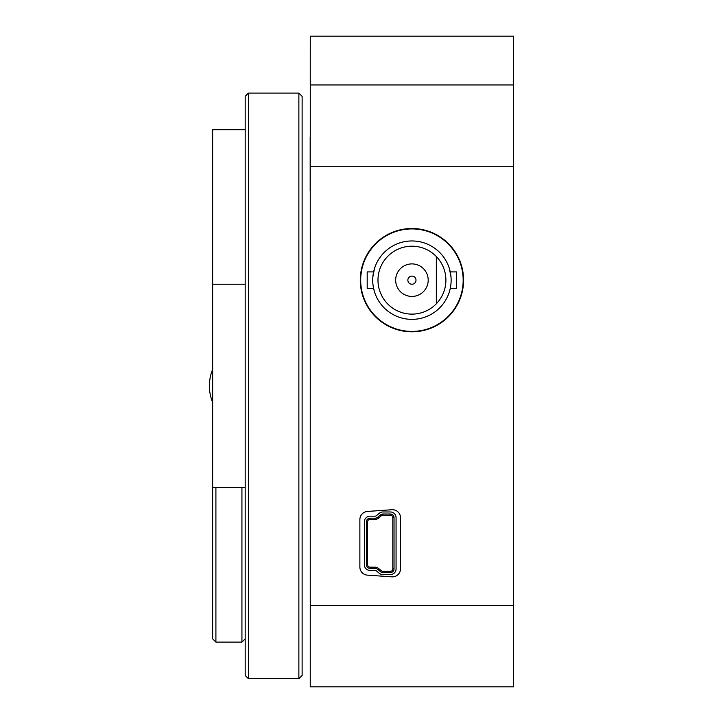 <?xml version="1.0" encoding="UTF-8"?>
<svg xmlns="http://www.w3.org/2000/svg" width="723" height="723" viewBox="0 0 723 723"><rect width="100%" height="100%" fill="white"/><g stroke="black" fill="none" stroke-linecap="round" stroke-linejoin="round"><path stroke-width="1.08" d="M463.579 280.163A51.649 51.649 0 0 0 411.929 228.513A51.649 51.649 0 0 0 360.28 280.163A51.649 51.649 0 0 0 411.929 331.812A51.649 51.649 0 0 0 463.579 280.163M513.601 605.513L513.601 84.953L310.257 84.953L310.248 229.327L310.248 686.85L513.601 686.85L513.601 605.513L310.257 605.513M391.839 509.733A8.134 8.134 0 0 1 400.542 517.849L400.542 568.73A8.134 8.134 0 0 1 391.839 576.846L367.438 575.137A8.134 8.134 0 0 1 359.873 567.022L359.873 519.557A8.134 8.134 0 0 1 367.438 511.441L391.839 509.733M436.331 325.684L436.331 325.223M436.331 303.777L436.331 256.548M447.817 243.579A12.201 12.201 0 0 1 448.368 243.561M310.176 137.153L310.176 190.691L310.176 137.153M310.257 385.901L310.257 229.327M310.257 181.319L310.257 190.691L310.257 181.319M310.257 185.901L310.257 190.691L310.257 185.901M310.257 119.422L310.257 113.827L310.257 119.422M310.257 122.558L310.257 113.827L310.257 122.558M310.257 125.974L310.257 130.095L310.257 125.974M310.248 84.953L310.257 36.15L513.601 36.15L513.601 84.953L310.257 84.953M248.441 678.716L245.187 675.463L245.187 96.34L248.441 93.086L248.441 678.716L298.87 678.716L298.87 93.086L248.441 93.086M298.87 93.086L302.124 96.34L302.124 675.463L298.87 678.716M379.204 573.249A5.694 5.694 0 0 0 382.892 574.604L390.375 574.604A5.694 5.694 0 0 0 396.068 568.911L396.068 517.668A5.694 5.694 0 0 0 390.375 511.974L382.892 511.974A5.694 5.694 0 0 0 379.204 513.33L376.556 515.58A2.44 2.44 0 0 1 374.975 516.159L370.04 516.159A5.694 5.694 0 0 0 364.347 521.852L364.347 564.717A5.694 5.694 0 0 0 370.04 570.411L374.975 570.411A2.44 2.44 0 0 1 376.556 570.998L379.204 573.249M382.892 511.974L390.375 511.974M367.6 521.852L367.6 564.717A2.44 2.44 0 0 0 370.04 567.157L374.975 567.157A5.694 5.694 0 0 1 378.662 568.522L381.31 570.772A2.44 2.44 0 0 0 382.892 571.351L390.375 571.351A2.44 2.44 0 0 0 392.815 568.911L392.815 517.668A2.44 2.44 0 0 0 390.375 515.228L382.892 515.228A2.44 2.44 0 0 0 381.31 515.806L378.662 518.057A5.694 5.694 0 0 1 374.975 519.412L370.04 519.412A2.44 2.44 0 0 0 367.6 521.852L366.38 521.852A3.66 3.66 0 0 1 370.04 518.192L374.975 518.192A4.474 4.474 0 0 0 377.876 517.135L380.524 514.875A3.66 3.66 0 0 1 382.892 514.008L390.375 514.008A3.66 3.66 0 0 1 394.035 517.668L394.035 568.911A3.66 3.66 0 0 1 390.375 572.571L382.892 572.571L382.892 571.351A2.44 2.44 0 0 1 381.31 570.772L380.524 571.703L377.876 569.444A4.474 4.474 0 0 0 374.975 568.377L370.04 568.377A3.66 3.66 0 0 1 366.38 564.717L366.38 521.852M382.892 572.571A3.66 3.66 0 0 1 380.524 571.703M390.375 574.604L382.892 574.604M215.906 487.573L215.906 642.114L212.652 638.861L212.652 487.573L245.187 487.573M215.906 642.114L241.934 642.114L241.934 487.573M411.929 331.405A51.243 51.243 0 0 1 360.687 280.163A51.243 51.243 0 0 1 411.929 228.92A51.243 51.243 0 0 1 463.172 280.163A51.243 51.243 0 0 1 411.929 331.405M374.397 291.486L373.601 288.423L367.194 288.423L367.194 271.911L373.601 271.911M450.257 271.902L456.665 271.902L456.665 288.414L450.257 288.414L449.462 291.486M411.929 240.958A39.205 39.205 0 0 0 372.725 280.163A39.205 39.205 0 0 0 411.929 319.367A39.205 39.205 0 0 0 451.134 280.163A39.205 39.205 0 0 0 411.929 240.958M374.397 268.839L372.851 277.008M411.929 314.116A33.954 33.954 0 0 0 445.892 280.163A33.954 33.954 0 0 0 411.929 246.2A33.954 33.954 0 0 0 377.975 280.163A33.954 33.954 0 0 0 411.929 314.116M449.462 268.839L451.007 277.008M411.929 276.096A4.067 4.067 0 0 0 407.862 280.163A4.067 4.067 0 0 0 411.929 284.229A4.067 4.067 0 0 0 415.996 280.163A4.067 4.067 0 0 0 411.929 276.096M411.929 263.895A16.268 16.268 0 0 0 395.662 280.163A16.268 16.268 0 0 0 411.929 296.43A16.268 16.268 0 0 0 428.197 280.163A16.268 16.268 0 0 0 411.929 263.895M212.652 151.613L212.652 284.229L245.187 284.229M245.187 129.688L212.652 129.688L212.652 487.573M513.601 166.29L310.257 166.29M366.38 564.717L367.6 564.717M370.04 519.412L370.04 518.192M374.975 519.412L374.975 518.192M378.662 518.057L377.876 517.135M381.31 515.806L380.524 514.875M382.892 515.228L382.892 514.008M390.375 515.228L390.375 514.008M392.815 517.668L394.035 517.668M394.035 568.911L392.815 568.911M390.375 572.571L390.375 571.351M377.876 569.444L378.662 568.522M374.975 568.377L374.975 567.157M370.04 568.377L370.04 567.157M245.187 638.861L241.934 642.114M212.652 369.381A43.552 43.552 0 0 0 212.652 402.422"/></g></svg>
